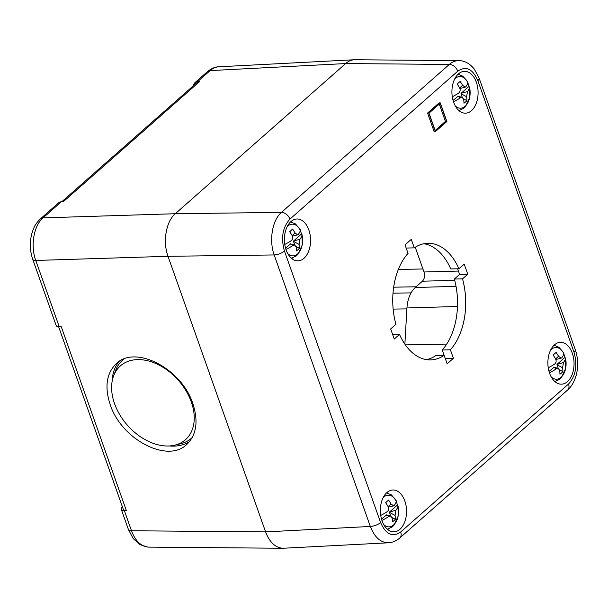 <?xml version="1.0" encoding="UTF-8"?>
<svg xmlns="http://www.w3.org/2000/svg" width="608" height="608" viewBox="0 0 608 608"><rect width="100%" height="100%" fill="white"/><g stroke="black" fill="none" stroke-linecap="round" stroke-linejoin="round"><path stroke-width="0.91" d="M462.3 97.402L460.993 93.716L466.617 96.733L467.499 91.557L461.054 93.358L468.958 86.397L469.536 87.278A15.861 9.918 -91.3 0 1 466.602 104.705A15.861 9.918 -91.3 0 1 455.293 105.959M466.617 96.733A29.716 20.512 48.6 0 1 466.929 100.616A29.526 18.536 -171.1 0 1 463.972 103.223A29.716 20.512 -131.4 0 0 463.661 99.34L462.255 97.386L460.408 97.812A29.716 10.815 160.5 0 1 453.477 101.787M469.528 86.99L469.536 87.278A29.716 10.815 160.5 0 1 467.499 91.557M463.57 98.906L466.929 100.616M454.7 78.994A15.861 9.918 -91.3 0 1 467.848 82.498A29.716 10.815 -19.5 0 1 465.812 86.784L465.15 87.233L462.551 85.257L459.663 87.985M452.276 96.763A29.716 10.815 -19.5 0 0 458.713 93.039C460.286 91.717 460.575 89.992 459.602 87.864A29.716 20.512 -131.4 0 0 457.178 84.026L460.127 81.426A29.716 20.512 48.6 0 1 462.551 85.257M457.976 85.188L457.467 83.767M453.051 100.411L458.037 96.315M467.848 82.498L467.263 81.616M467.803 82.802A17.754 11.096 -91.3 0 1 468.958 86.397M558.266 368.395L556.958 364.709L562.582 367.734L563.464 362.558L557.019 364.359L564.923 357.39L565.501 358.272A15.861 9.918 -91.3 0 1 562.567 375.706A15.861 9.918 -91.3 0 1 551.258 376.952M562.582 367.734A29.716 20.512 48.6 0 1 562.894 371.617A29.526 18.536 -171.1 0 1 559.938 374.216A29.716 20.512 -131.4 0 0 559.626 370.333L558.22 368.387L556.373 368.813A29.716 10.815 160.5 0 1 549.442 372.788M565.493 357.99L565.501 358.272A29.716 10.815 160.5 0 1 563.464 362.558M559.535 369.907L562.894 371.617M550.666 349.995A15.861 9.918 -91.3 0 1 563.814 353.499A29.716 10.815 -19.5 0 1 561.777 357.778L561.116 358.226L558.516 356.258L555.628 358.978M548.241 367.764A29.716 10.815 -19.5 0 0 554.678 364.032C556.252 362.718 556.54 360.992 555.568 358.857A29.716 20.512 -131.4 0 0 553.143 355.026L556.092 352.42A29.716 20.512 48.6 0 1 558.516 356.258M553.941 356.189L553.432 354.76M549.016 371.404L554.002 367.316M563.814 353.499L563.228 352.617M563.768 353.795A17.754 11.096 -91.3 0 1 564.923 357.39M390.746 516.055L389.439 512.369L395.063 515.394L395.945 510.218L389.5 512.02L397.404 505.05L397.982 505.932A15.861 9.918 -91.3 0 1 395.048 523.366A15.861 9.918 -91.3 0 1 383.739 524.613M395.063 515.394A29.716 20.512 48.6 0 1 395.375 519.278A29.526 18.536 -171.1 0 1 392.418 521.877A29.716 20.512 -131.4 0 0 392.107 517.993L390.708 516.048L388.854 516.473A29.716 10.815 160.5 0 1 381.923 520.448M387.342 529.211L392.152 526.976L393.832 525.403L398.187 516.032L397.982 505.932A29.716 10.815 160.5 0 1 395.945 510.218M392.016 517.56L395.375 519.278M383.146 497.656A15.861 9.918 -91.3 0 1 396.294 501.159A29.716 10.815 -19.5 0 1 394.258 505.438L393.596 505.886L390.997 503.918L388.109 506.639M380.73 515.424A29.716 10.815 -19.5 0 0 387.159 511.693C388.732 510.378 389.021 508.653 388.048 506.517A29.716 20.512 -131.4 0 0 385.624 502.679L388.573 500.08A29.716 20.512 48.6 0 1 390.997 503.918M386.422 503.842L385.913 502.421M381.505 519.065L386.483 514.976M396.294 501.159L395.709 500.27M396.249 501.456A17.754 11.096 -91.3 0 1 397.404 505.05M294.781 245.062L293.474 241.376L299.098 244.393L299.98 239.218L293.535 241.019L301.439 234.05L302.016 234.939A15.861 9.918 -91.3 0 1 299.083 252.366A15.861 9.918 -91.3 0 1 287.774 253.62M299.098 244.393A29.716 20.512 48.6 0 1 299.41 248.277A29.526 18.536 -171.1 0 1 296.453 250.884A29.716 20.512 -131.4 0 0 296.142 247L294.743 245.047L292.889 245.472A29.716 10.815 160.5 0 1 285.958 249.447M302.009 234.65L302.016 234.939A29.716 10.815 160.5 0 1 299.98 239.218M296.05 246.567L299.41 248.277M287.181 226.655A15.861 9.918 -91.3 0 1 300.329 230.158A29.716 10.815 -19.5 0 1 298.292 234.445L297.631 234.886L295.032 232.917L292.144 235.638M284.764 244.424A29.716 10.815 -19.5 0 0 291.194 240.7C292.767 239.377 293.056 237.652 292.083 235.524A29.716 20.512 -131.4 0 0 289.659 231.686L292.608 229.079A29.716 20.512 48.6 0 1 295.032 232.917M290.457 232.849L289.948 231.428M285.54 248.072L290.518 243.975M300.329 230.158L299.744 229.277M300.284 230.455A17.754 11.096 -91.3 0 1 301.439 234.05M458.432 271.062L423.996 271.981C425.053 275.796 424.528 278.867 422.423 281.2L454.7 280.341M423.996 271.981L415.241 247.251M404.867 344.174L406.934 307.96L457.474 306.485M456.03 286.33L415.256 287.516C410.377 292.106 407.603 298.923 406.934 307.96M415.256 287.516L422.423 281.2M429.012 113.126L440.222 103.246L446.652 121.387L435.434 131.275L429.012 113.126M435.153 130.469L445.428 121.41L439.288 104.074M445.428 121.41L446.652 121.387M428.784 113.027L440.283 102.889L446.872 121.494L435.374 131.624L428.784 113.027L427.561 113.05L439.06 102.912L440.283 102.889M427.561 113.05L434.15 131.655L435.374 131.624M414.299 247.866A58.33 36.472 -91.3 0 1 427.941 243.268A58.33 36.472 -91.3 0 1 458.934 268.766L464.2 264.123L467.78 274.231L462.513 278.867A58.33 36.472 -91.3 0 1 450.391 349.798L453.408 358.317L447.161 363.82L444.144 355.3A58.33 36.472 -91.3 0 1 430.502 359.906A58.33 36.472 -91.3 0 1 399.509 334.408L394.242 339.051L390.663 328.943L395.93 324.3A58.33 36.472 -91.3 0 1 408.052 253.376L405.034 244.857L411.282 239.354L414.299 247.866L406.167 248.049M308.834 229.908A20.923 13.087 -91.3 0 1 297.935 260.84A20.923 13.087 -91.3 0 1 284.4 240.206A20.923 13.087 -91.3 0 1 297.023 218.994A20.923 13.087 -91.3 0 1 308.834 229.908M476.353 82.247A20.923 13.087 -91.3 0 1 465.454 113.179A20.923 13.087 -91.3 0 1 451.919 92.545A20.923 13.087 -91.3 0 1 464.542 71.334A20.923 13.087 -91.3 0 1 476.353 82.247M572.318 353.24A20.923 13.087 -91.3 0 1 561.42 384.172A20.923 13.087 -91.3 0 1 547.884 363.538A20.923 13.087 -91.3 0 1 560.508 342.334A20.923 13.087 -91.3 0 1 572.318 353.24M404.799 500.901A20.923 13.087 -91.3 0 1 393.9 531.833A20.923 13.087 -91.3 0 1 380.365 511.199A20.923 13.087 -91.3 0 1 392.988 489.995A20.923 13.087 -91.3 0 1 404.799 500.901M387.532 493.096A20.923 13.087 88.7 0 0 386.916 492.564M387.729 529.538A20.923 13.087 88.7 0 0 388.322 528.975M555.051 345.435A20.923 13.087 88.7 0 0 554.435 344.903M555.248 381.877A20.923 13.087 88.7 0 0 555.834 381.315M459.086 74.434A20.923 13.087 88.7 0 0 458.47 73.902M459.283 110.876A20.923 13.087 88.7 0 0 459.868 110.322M291.566 222.095A20.923 13.087 88.7 0 0 290.951 221.563M291.764 258.537A20.923 13.087 88.7 0 0 292.357 257.982M380.6 522.568L284.46 251.058C280.79 237.85 282.614 227.21 289.917 219.131L457.748 71.197C465.933 65.618 472.629 68.757 477.842 80.606L573.982 352.108C577.646 365.317 575.829 375.964 568.526 384.036L400.695 531.97C392.51 537.548 385.814 534.417 380.6 522.568A7.851 2.858 160.5 0 1 370.325 526.452C374.543 537.229 380.57 542.678 388.406 542.8L389.827 542.648M289.917 219.131A7.851 5.419 -131.4 0 0 281.458 212.374C272.3 220.096 268.835 240.38 274.185 254.95L370.325 526.452L265.597 531.894L167.998 256.295C162.594 241.733 166.06 221.449 175.271 213.727L345.64 63.559C348.338 61.203 351.242 59.934 354.342 59.751L458.774 60.618C455.4 60.618 452.238 61.887 449.289 64.44L281.458 212.374L175.271 213.727L43.039 217.884L61.279 201.81A7.851 5.419 -131.4 0 0 58.642 202.806L40.402 218.888A7.851 5.419 48.6 0 1 43.039 217.884C33.767 225.606 30.301 245.898 35.766 260.46L167.998 256.295L274.185 254.95A7.851 2.858 160.5 0 0 284.46 251.058M459.884 60.678L458.774 60.618M388.451 542.8L282.94 548.264C275.378 547.755 269.595 542.298 265.597 531.894L131.488 530.761L124.29 510.439A7.851 2.858 160.5 0 1 121.258 509.299A7.851 2.858 160.5 0 1 122.428 506.905M392.654 334.56L399.509 334.408M426.406 359.624A58.33 36.472 88.7 0 0 435.982 355.482L444.144 355.3M423.867 243.724A58.33 36.472 88.7 0 1 450.771 268.941L458.934 268.766M444.114 355.3L442.229 349.972A58.33 36.472 88.7 0 0 454.351 279.049L459.618 274.406L457.626 268.789M459.618 274.406L467.78 274.231M454.351 279.049L462.513 278.867M442.229 349.972L450.391 349.798M445.276 358.492L453.408 358.317M189.445 441.682A53.626 37.02 48.6 0 1 169.29 445.953M112.168 381.155A53.626 37.02 48.6 0 1 119.168 361.433M192.257 437.502A52.052 35.933 48.6 0 1 180.105 443.916L174.587 445.208A49.195 33.964 48.6 0 1 127.452 425.258A49.195 33.964 48.6 0 1 113.574 375.995A49.195 33.964 48.6 0 1 151.491 361.859A49.195 33.964 48.6 0 1 191.315 401.964A49.195 33.964 48.6 0 1 174.587 445.208M113.574 375.995L115.55 370.682A52.052 35.933 48.6 0 1 124.04 358.948M110.17 404.533C104.439 386.832 106.484 373.19 116.295 363.607C135.531 344.592 181.678 368.699 192.835 403.59C198.558 421.291 196.521 434.933 186.702 444.516C167.474 463.532 121.326 439.424 110.17 404.533M124.29 510.439L126.304 510.416L61.241 326.686L59.227 326.709L35.766 260.46A7.851 2.858 -19.5 0 1 32.741 259.335A7.851 2.858 -19.5 0 1 32.733 259.32L56.194 325.576A7.851 2.858 -19.5 0 0 59.227 326.709M61.279 201.81L63.308 201.727L199.591 81.594L197.57 81.677L210.132 70.604C212.815 68.248 215.703 66.979 218.796 66.796C215.179 66.834 211.402 68.438 207.48 71.615M193.549 85.599A7.851 5.419 48.6 0 1 194.925 82.68A7.851 5.419 48.6 0 1 197.57 81.677M61.727 201.788L196.954 82.597A7.851 5.419 48.6 0 1 199.591 81.594M282.94 548.264L148.755 547.124C141.193 546.6 135.432 541.143 131.488 530.761A7.851 2.858 -19.5 0 1 128.455 529.644A7.851 2.858 -19.5 0 1 128.455 529.621L121.258 509.299M126.304 510.416A7.851 2.858 160.5 0 1 123.272 509.276L58.619 326.694M457.816 96.216L460.408 97.812M553.782 367.209L556.373 368.813M386.262 514.87L388.854 516.473M290.297 243.869L292.889 245.472M446.728 344.075L405.369 344.896M573.982 352.108A7.851 2.858 -19.5 0 0 575.259 349.623A7.851 2.858 -19.5 0 0 575.252 349.608C577.38 355.786 578.086 362.254 577.372 368.995C576.969 372.035 576.627 375.721 573.412 382.44C571.55 385.852 569.612 388.39 567.606 390.047A7.851 5.419 -131.4 0 0 568.526 384.036M400.695 531.97A7.851 5.419 48.6 0 1 399.768 537.989A7.851 5.419 48.6 0 1 399.73 538.019M457.748 71.197A7.851 5.419 -131.4 0 0 449.289 64.44L345.64 63.559L210.132 70.604A7.851 5.419 48.6 0 0 207.488 71.607L194.925 82.68M477.842 80.606A7.851 2.858 -19.5 0 0 479.112 78.12A7.851 2.858 -19.5 0 0 479.112 78.105A7.851 2.858 -19.5 0 0 479.074 78.022M411.023 292.889L393.011 293.155M393.68 287.181L416.077 286.794M393.148 309.092L406.881 308.887M422.94 268.987L398.369 269.412M459.884 88.479L465.15 87.233M457.923 96.178L462.255 97.386M467.765 82.034L463.015 76.274L458.105 74.244M469.536 87.02L469.741 97.379L465.386 106.75L463.706 108.323L458.896 110.557M555.849 359.472L561.116 358.226M553.888 367.179L558.22 368.387M563.73 353.035L558.98 347.274L554.07 345.238M565.501 358.013L565.706 368.372L561.351 377.75L559.672 379.316L554.861 381.558M388.33 507.133L393.596 505.886M386.376 514.832L390.708 516.048M396.211 500.696L391.468 494.927L386.551 492.898M292.364 236.14L297.631 234.886M290.411 243.838L294.743 245.047M300.246 229.695L295.503 223.934L290.586 221.897M302.016 234.68L302.222 245.039L297.867 254.41L296.187 255.983L291.376 258.218M567.591 390.055L399.76 537.996M399.775 537.981C396.439 540.907 392.654 542.503 388.406 542.784M458.812 60.633C461.001 60.64 467.689 60.868 474.354 69.152L479.104 78.105M479.112 78.12L575.259 349.623M40.386 218.895C34.185 225.112 33.531 228.464 31.654 234.247C29.61 242.767 29.967 251.127 32.741 259.335M128.486 529.712L133.205 538.582L139.931 544.631L147.729 547.071M354.342 59.751L218.796 66.796"/></g></svg>

